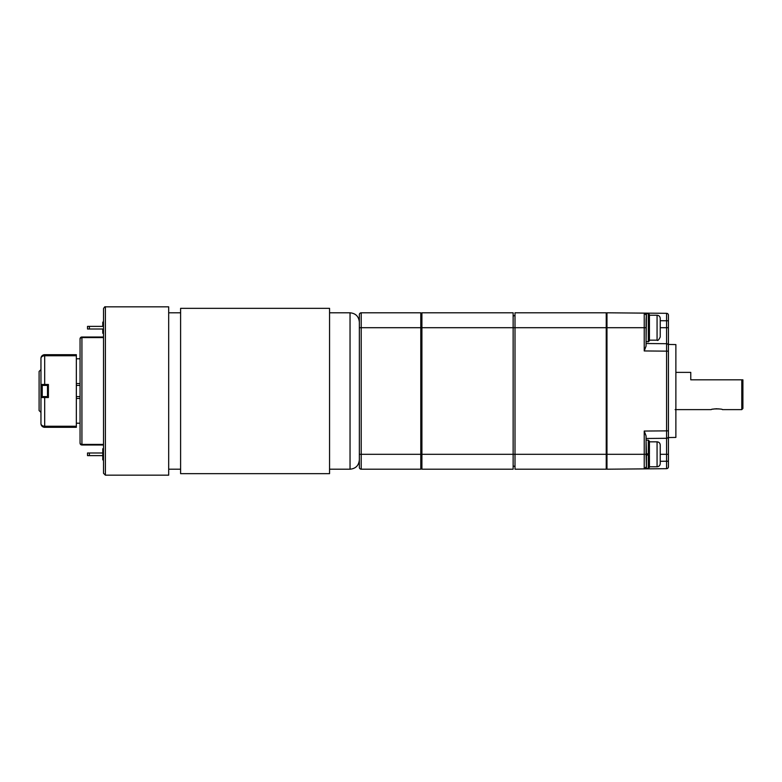 <?xml version="1.0" encoding="UTF-8"?>
<svg xmlns="http://www.w3.org/2000/svg" width="782" height="782" viewBox="0 0 782 782"><rect width="100%" height="100%" fill="white"/><g stroke="black" fill="none" stroke-linecap="round" stroke-linejoin="round"><path stroke-width="1.17" d="M359.349 314.657A1.857 1.857 0 0 1 361.206 312.8L420.794 312.8L420.794 327.697L359.349 327.697L359.349 314.657A1.857 1.857 0 0 1 361.206 312.8L361.206 454.303L359.349 454.303L359.349 327.697M361.206 469.2L361.206 454.303L420.794 454.303L420.794 469.2L361.206 469.2A1.857 1.857 0 0 1 359.349 467.343L359.349 454.303M646.079 343.523L666.577 343.699L646.079 343.523L646.079 346.064L644.231 350.952L644.231 327.697L606.979 327.697L606.979 454.303L606.236 454.303L606.236 469.2L515.006 469.2L515.006 454.303L513.139 454.303L513.139 469.2L421.909 469.2L421.909 454.303L420.794 454.303L420.794 327.697L421.909 327.697L421.909 454.303L513.139 454.303L513.139 327.697L515.006 327.697L515.006 454.303L606.236 454.303L606.236 327.697L515.006 327.697L515.006 312.8L606.236 312.8L606.236 327.697M646.45 468.457L646.079 454.87L648.317 455.065L646.45 454.899L646.45 468.457L648.317 468.457L648.317 455.065L649.431 455.163L649.431 467.343L649.431 466.776L657.066 466.776L657.066 441.83L649.431 441.83L649.431 454.303M649.431 441.273L649.431 454.039L646.079 453.746L646.079 440.53L646.45 453.775L648.317 453.941L648.317 440.158L649.431 441.273M657.066 315.224C658.991 315.41 660.047 316.466 660.233 318.382L660.233 337.003C658.757 339.984 657.701 341.03 657.066 340.17L657.066 315.224L649.431 315.224L648.317 313.553L646.45 313.553L646.079 319.711M660.233 329.926L660.233 336.26M660.233 319.134L660.233 323.416M606.979 334.843L606.236 334.843M668.424 446.297L668.424 437.549L675.873 437.421L675.873 344.579L668.424 344.451L668.424 335.703M668.424 315.185L668.424 466.815A1.857 1.857 0 0 1 666.577 468.682L606.979 469.2L606.979 454.303L644.231 454.303L644.231 431.048L646.079 435.936L646.079 438.477L666.577 438.301L666.577 351.147L644.231 350.952L646.079 346.064L646.079 327.697L644.231 327.697L644.231 313.123L666.577 313.318A1.857 1.857 0 0 1 668.424 315.185M668.424 344.451L668.424 351.147L666.577 351.147L666.577 320.767L660.233 320.708M606.979 327.697L606.979 312.8L644.231 313.123L646.079 314.99L644.231 313.123A1.857 1.857 0 0 1 646.079 314.99A1.857 1.857 0 0 0 644.251 313.123M668.424 430.853L644.231 431.048L646.079 435.936L646.079 454.87M606.236 343.093L606.979 342.966M606.979 316.075L606.236 316.348M606.236 465.652L606.979 465.925M646.079 467.01L644.231 468.877L646.079 467.01A1.857 1.857 0 0 1 644.231 468.877A1.857 1.857 0 0 0 646.079 467.01M668.424 345.566A1.857 1.857 0 0 0 666.577 343.699A1.857 1.857 0 0 1 668.424 345.566M668.424 436.434A1.857 1.857 0 0 1 666.577 438.301L666.577 461.233L660.233 461.292M103.517 444.997L81.924 444.997A1.857 1.857 0 0 1 80.057 443.13L80.057 338.87A1.857 1.857 0 0 1 81.924 337.003L103.517 337.003M103.517 337.589L81.924 337.589A1.857 1.574 180 0 0 80.057 339.153L80.057 356.582M80.057 425.418L80.057 442.847A1.857 1.574 180 0 0 81.924 444.411L103.517 444.411M103.517 459.894L102.774 459.894L102.774 448.721L103.517 448.721M105.384 475.163L103.517 473.296L103.517 308.704C104.377 307.052 104.993 306.436 105.384 306.837L105.384 475.163L168.687 475.163L168.687 306.837L105.384 306.837M103.517 453.374L102.774 453.374M103.517 455.232L102.774 455.232M103.517 333.279L102.774 333.279L102.774 328.997M103.517 322.106L102.774 322.106L102.774 326.387M657.066 441.83C658.991 442.016 660.047 443.071 660.233 444.997L660.233 463.618C660.047 465.534 658.991 466.59 657.066 466.776M660.233 450.021L660.233 445.74M660.233 458.584L660.233 462.866M329.554 473.667L329.554 308.333L180.603 308.333L180.603 473.667L329.554 473.667M329.554 469.2L350.043 469.2L350.043 312.8L329.554 312.8M180.603 312.8L168.687 312.8M350.043 312.8C355.693 313.347 358.791 316.456 359.349 322.106M87.506 455.613L87.506 453.003L89.373 453.003L89.373 455.613L87.506 455.613M102.774 453.003L89.373 453.003M102.774 455.613L89.373 455.613M87.506 328.997L87.506 326.387L89.373 326.387L89.373 328.997L87.506 328.997M103.517 326.387L89.373 326.387M103.517 328.997L89.373 328.997M648.317 313.562L649.431 314.687L649.431 340.727L648.317 341.842L648.317 313.562L646.45 313.553L646.079 341.47L646.079 320.249M742.9 379.827L742.9 408.497L741.786 409.621L741.786 379.827L742.9 379.827M722.343 409.592L722.421 409.621C722.764 408.693 710.906 408.693 711.249 409.621L675.13 409.621M722.421 409.621L741.786 409.621M675.873 372.379L690.77 372.379L690.77 379.827L741.786 379.827M712.783 409.221L713.741 409.025M714.025 408.986L715.422 408.82M716.214 408.771L717.26 408.771M718.511 408.839L719.059 408.898M40.957 367.169L40.957 358.42A3.724 3.724 0 0 1 44.682 354.696L76.343 354.696L76.343 427.304L44.682 427.304A3.724 3.724 0 0 1 40.957 423.58L40.957 412.407L39.1 410.55L39.1 371.45L40.957 369.593M48.406 397.52L44.682 397.52L44.682 426.239A3.724 2.659 180 0 1 40.957 423.58L40.957 358.42A3.724 2.659 0 0 1 44.682 355.761L44.682 384.48L48.406 384.48L48.406 397.52M45.991 397.52L45.991 396.582M45.991 385.418L45.991 384.48M40.957 397.52L44.682 397.52L40.957 397.52M44.682 384.48L40.957 384.48L44.682 384.48M513.139 465.916L515.006 466.59L513.139 465.916M515.006 315.41L513.139 316.084L515.006 315.41M76.343 385.418L80.057 385.418M76.343 396.582L80.057 396.582M76.343 383.551L80.057 383.551M76.343 358.791L80.057 358.791M80.057 398.449L76.343 398.449M76.343 423.209L80.057 423.209M47.487 385.418L47.487 396.582L42.081 396.582L42.081 385.418L48.406 385.418M47.487 396.582L48.406 396.582M513.139 312.8L513.139 327.697L421.909 327.697L421.909 312.8L513.139 312.8M420.794 466.189L421.909 466.59L420.794 466.189M421.909 315.41L420.794 315.811L421.909 315.41M644.231 468.877L644.231 454.303L646.079 454.303M660.233 454.303L668.424 454.303M660.233 327.697L668.424 327.697M668.424 320.767L666.577 320.767L666.577 313.318M666.577 468.682L666.577 461.233L668.424 461.233M80.057 338.87A1.857 1.857 0 0 1 81.924 337.003L81.924 444.997A1.857 1.857 0 0 1 80.057 443.13M44.682 427.304L44.682 426.239L76.343 426.239M76.343 355.761L44.682 355.761L44.682 354.696M42.238 396.582L42.238 385.418M646.45 440.158L648.317 440.158M648.317 468.457L649.431 467.343M657.066 340.17L649.431 340.17M606.979 320.552L606.236 320.552M180.603 469.2L168.687 469.2M350.043 469.2C355.693 468.653 358.791 465.544 359.349 459.894M646.079 341.47L648.317 341.842"/></g></svg>
